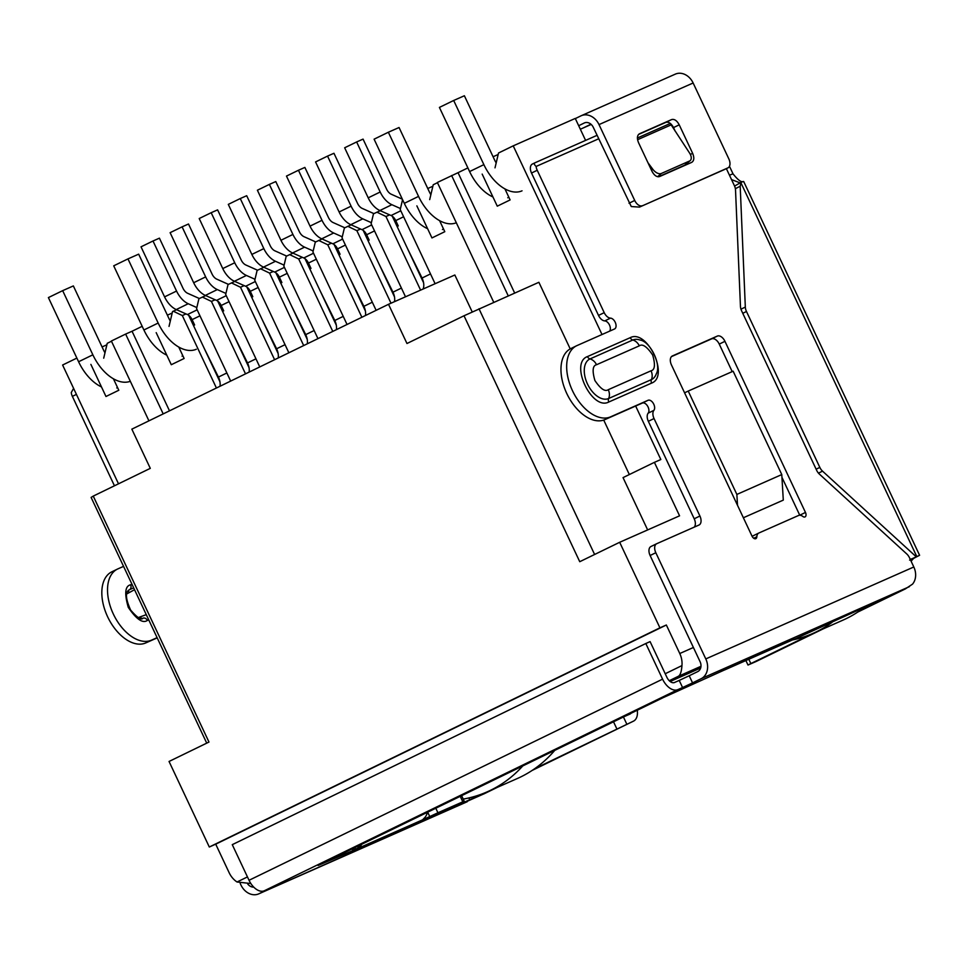 <?xml version="1.0" encoding="UTF-8"?>
<svg xmlns="http://www.w3.org/2000/svg" width="968" height="968" viewBox="0 0 968 968"><rect width="100%" height="100%" fill="white"/><g stroke="black" fill="none" stroke-linecap="round" stroke-linejoin="round"><path stroke-width="1.45" d="M781.781 474.574L733.139 371.204L688.224 391.06L736.866 494.43L781.781 474.574L783.293 500.117L743.376 517.759M635.649 406.028L660.829 459.522L654.404 462.353L679.572 515.823L619.677 542.286L659.922 627.833L666.347 625.001L215.719 844.169L229.138 872.688A19.699 15.851 -113.8 0 0 237.027 881.993L250.845 883.53M700.977 666.299L678.169 676.378C680.238 675.41 681.496 671.816 681.944 665.597A19.699 15.851 -113.8 0 0 679.766 653.521L666.347 625.001M585.592 140.396L575.258 118.435L513.221 145.853L602.011 334.529M591.182 124.436L580.34 129.228M215.719 844.169L209.306 847.012L169.049 761.465L208.979 742.045L93.255 496.1L91.113 497.419L206.728 743.134M118.507 483.819L62.605 365.021L76.871 358.087M670.146 681.508L700.663 668.005M736.866 494.43L737.507 505.284M688.224 391.06L684.582 392.826M209.306 847.012L659.922 627.833M619.677 542.286L579.747 561.706L464.011 315.774L406.971 343.507L388.519 304.303L131.842 429.151L150.294 468.355L93.255 496.1M647.653 529.932L623.041 477.611L654.404 462.353M467.883 167.9L458.033 172.691L514.649 293.002M464.011 315.774L538.886 282.293L570.212 348.891M603.717 420.076L629.345 474.55M513.221 145.853L498.532 152.992L495.011 167.851M504.909 188.869L510.112 199.928L497.274 206.172L482.173 174.095M106.891 344.802L102.063 346.931M111.477 341.244L107.242 343.313L103.709 358.172M113.413 378.778L118.81 390.249L105.972 396.493L90.883 364.404M472.215 311.938L454.839 274.997L388.519 304.303M594.606 554.482L478.991 308.768M458.033 172.691L437.354 182.468L493.728 302.258M508.236 295.845L451.62 175.523M432.877 186.243L427.759 188.506M176.599 309.724L172.546 311.551L169.025 326.397M205.688 295.579L198.936 298.713L196.577 308.623L230.674 381.077M234.776 281.422L228.024 284.568L225.677 294.466L259.763 366.92M263.877 267.277L257.113 270.423L254.766 280.321L288.863 352.776M292.965 253.132L286.201 256.266L283.854 266.176L317.952 338.631M322.054 238.975L315.29 242.121L312.942 252.019L347.04 324.474M351.142 224.83L344.39 227.976L342.031 237.874L376.129 310.329M380.23 210.685L373.479 213.819L371.131 223.729L405.507 296.789M402.567 199.674L400.22 209.572L435.104 283.721M163.193 413.893L125.634 334.081L111.368 341.014L148.927 420.838M493.075 156.743L498.181 154.481M186.013 313.922L182.323 315.556L173.26 311.2M215.102 299.777L211.411 301.411L202.348 297.055M244.19 285.62L240.5 287.254L231.449 282.898M273.291 271.476L269.588 273.109L260.537 268.753M302.379 257.331L298.688 258.964L289.626 254.608M331.467 243.174L327.777 244.807L318.714 240.451M360.556 229.029L356.865 230.662L347.802 226.306M389.644 214.884L385.954 216.505L376.903 212.161M437.476 182.698L433.228 184.755L429.695 199.614M439.593 220.643L444.796 231.691L431.958 237.934L416.869 205.857M178.729 347.016L184.126 358.487L171.288 364.718L156.187 332.641M125.634 334.081L132.047 331.25L169.497 410.831M142.175 326.313L132.047 331.25M172.195 313.027L167.367 315.169M216.421 388.011L182.323 315.556M219.942 381.767L188.651 315.266M423.573 282.729L392.282 216.227M385.954 216.505L420.596 290.122M245.509 373.866L211.411 301.411M249.03 367.622L217.739 301.121M394.484 296.873L363.194 230.372M356.865 230.662L390.999 303.202M274.597 359.709L240.5 287.254M278.118 353.477L246.828 286.964M365.396 311.031L334.093 244.517M327.777 244.807L361.875 317.262M303.686 345.564L269.588 273.109M307.219 339.32L275.916 272.819M336.307 325.175L305.005 258.674M298.688 258.964L332.774 331.419M407.661 248.897L422.06 278.034A11.822 7.018 -115.9 0 1 423.076 289.033M403.596 216.772L395.743 220.595L398.259 225.943L397.11 226.488M395.743 220.595A7.877 4.671 64.1 0 0 391.072 215.513L400.788 210.794M402.337 199.178L391.278 194.241A7.877 4.671 -115.9 0 1 386.607 189.171L363.06 139.114L356.635 141.957L344.656 147.777L368.215 197.835A19.699 11.689 64.1 0 0 379.879 210.528L391.072 215.513M356.635 141.957L380.194 192.003A19.699 11.689 -115.9 0 0 391.858 204.696L379.879 210.528M400.462 208.531L391.858 204.696M378.561 263.054L392.972 292.179A11.822 7.018 -115.9 0 1 394.484 301.665M374.507 230.916L366.642 234.74L369.159 240.088L368.021 240.645M366.642 234.74A7.877 4.671 64.1 0 0 361.984 229.658L371.7 224.939M373.878 213.626A19.699 11.689 -115.9 0 0 373.37 213.383L362.189 208.398A7.877 4.671 -115.9 0 1 357.519 203.316L333.96 153.271L327.547 156.102L315.568 161.934L339.127 211.98A19.699 11.689 64.1 0 0 350.791 224.673L361.984 229.658M327.547 156.102L351.094 206.16A19.699 11.689 -115.9 0 0 362.77 218.841L350.791 224.673M371.373 222.688L362.77 218.841M349.472 277.199L363.883 306.324A11.822 7.018 -115.9 0 1 365.444 315.52M345.419 245.061L337.554 248.885L340.07 254.233L338.933 254.79M337.554 248.885A7.877 4.671 64.1 0 0 332.895 243.815L342.611 239.084M344.789 227.77A19.699 11.689 -115.9 0 0 344.281 227.541L333.089 222.543A7.877 4.671 -115.9 0 1 328.43 217.461L304.872 167.416L298.459 170.259L286.48 176.079L310.026 226.125A19.699 11.689 64.1 0 0 321.703 238.818L332.895 243.815M298.459 170.259L322.005 220.305A19.699 11.689 -115.9 0 0 333.682 232.998L321.703 238.818M342.285 236.833L333.682 232.998M320.384 291.344L334.795 320.481A11.822 7.018 -115.9 0 1 336.356 329.677M316.33 259.218L308.465 263.042L310.982 268.39L309.845 268.935M308.465 263.042A7.877 4.671 64.1 0 0 303.795 257.96L313.511 253.241M315.701 241.927A19.699 11.689 -115.9 0 0 315.193 241.685L304 236.688A7.877 4.671 -115.9 0 1 299.33 231.618L275.783 181.561L269.37 184.404L257.391 190.224L280.938 240.282A19.699 11.689 64.1 0 0 292.602 252.975L303.795 257.96M269.37 184.404L292.917 234.45A19.699 11.689 -115.9 0 0 304.581 247.142L292.602 252.975M313.196 250.978L304.581 247.142M291.295 305.501L305.707 334.625A11.822 7.018 -115.9 0 1 307.267 343.821M287.242 273.363L279.377 277.187L281.894 282.535L280.744 283.092M279.377 277.187A7.877 4.671 64.1 0 0 274.706 272.105L284.423 267.386M286.613 256.072A19.699 11.689 -115.9 0 0 286.104 255.83L274.912 250.845A7.877 4.671 -115.9 0 1 270.241 245.763L246.695 195.718L240.27 198.549L228.303 204.381L251.849 254.427A19.699 11.689 64.1 0 0 263.514 267.12L274.706 272.105M240.27 198.549L263.828 248.607A19.699 11.689 -115.9 0 0 275.493 261.287L263.514 267.12M284.096 265.135L275.493 261.287M262.207 319.646L276.606 348.77A11.822 7.018 -115.9 0 1 278.179 357.978M258.141 287.508L250.288 291.332L252.805 296.68L251.656 297.236M250.288 291.332A7.877 4.671 64.1 0 0 245.618 286.262L255.334 281.531M257.524 270.217A19.699 11.689 -115.9 0 0 257.016 269.987L245.824 264.99A7.877 4.671 -115.9 0 1 241.153 259.908L217.606 209.862L211.181 212.706L199.202 218.526L222.761 268.572A19.699 11.689 64.1 0 0 234.425 281.264L245.618 286.262M211.181 212.706L234.74 262.752A19.699 11.689 -115.9 0 0 246.404 275.444L234.425 281.264M255.007 279.28L246.404 275.444M233.119 333.791L247.518 362.927A11.822 7.018 -115.9 0 1 249.091 372.123M229.053 301.665L221.188 305.489L223.705 310.837L222.567 311.381M221.188 305.489A7.877 4.671 64.1 0 0 216.529 300.407L226.246 295.688M228.424 284.374A19.699 11.689 -115.9 0 0 227.928 284.132L216.735 279.135A7.877 4.671 -115.9 0 1 212.065 274.065L188.506 224.007L182.093 226.851L170.114 232.671L193.673 282.729A19.699 11.689 64.1 0 0 205.337 295.421L216.529 300.407M182.093 226.851L205.652 276.896A19.699 11.689 -115.9 0 0 217.316 289.589L205.337 295.421M225.919 293.425L217.316 289.589M204.018 347.948L218.429 377.072A11.822 7.018 -115.9 0 1 219.99 386.268M199.965 315.81L192.1 319.634L194.616 324.982L193.479 325.538M192.1 319.634A7.877 4.671 64.1 0 0 187.441 314.564L197.157 309.833M199.335 298.519A19.699 11.689 -115.9 0 0 198.827 298.277L187.635 293.292A7.877 4.671 -115.9 0 1 182.976 288.21L159.417 238.164L153.005 240.996L141.025 246.828L164.572 296.873A19.699 11.689 64.1 0 0 176.249 309.566L187.441 314.564M153.005 240.996L176.551 291.053A19.699 11.689 -115.9 0 0 188.228 303.734L176.249 309.566M196.831 307.582L188.228 303.734M427.687 812.176L429.744 816.556L422.544 819.848L425.182 817.173A15.754 12.681 -113.8 0 0 427.215 813.096L427.396 812.309M355.002 847.532L355.849 849.323L318.121 865.465L663.213 697.625L724.1 670.146M240.221 883.457L240.947 885.006A15.754 12.681 66.2 0 0 258.722 893.875A15.754 12.681 66.2 0 0 259.061 893.718L484.339 793.675M157.106 637.658L151.468 640.15A39.398 23.377 -115.9 0 1 113.486 614.353A39.398 23.377 -115.9 0 1 117.467 569.075L111.756 571.858A39.398 23.377 -115.9 0 0 107.787 617.124A39.398 23.377 -115.9 0 0 145.769 642.921L157.203 637.876M73.592 388.374L71.269 392.536A7.877 4.671 64.1 0 0 72.37 396.36L114.454 485.791M910.174 559.25L912.473 558.645L910.404 559.722M735.269 185.687L742.19 181.706L740.943 182.843L740.193 186.243L745.324 307.062L740.968 309.191M735.365 188.687L740.193 186.243M910.44 559.492L919.6 555.293L913.901 558.221A19.699 15.851 -113.8 0 0 911.166 561.343M909.617 560.109L913.901 558.221M818.456 473.134L822.534 471.15L916.151 556.721M822.534 471.15A7.877 4.671 -115.9 0 1 819.835 467.399L816.121 469.202M742.759 313.305L746.473 311.49L819.835 467.399M746.473 311.49A7.877 4.671 -115.9 0 1 745.324 307.062M729.448 175.196L733.006 173.804C738.027 180.181 741.585 182.734 743.666 181.476L919.6 555.293M743.666 181.476L742.19 181.706M729.473 166.29L733.006 173.804M731.518 179.588L739.758 182.758M134.528 589.706L126.723 593.953M138.23 617.596L146.277 614.656M361.802 844.217A15.754 12.681 66.2 0 1 360.919 845.572L355.849 849.323L422.556 819.835M360.314 844.943L360.919 845.572M724.778 669.88L794.353 639.086M790.408 640.876L791.473 640.405M590.928 124.219L583.547 127.812M578.683 125.719L584.249 123.009A7.877 6.34 66.2 0 1 584.418 122.924A7.877 6.34 66.2 0 1 593.311 127.365L631.269 206.547L639.497 207.091L728.009 167.839A7.877 4.671 -115.9 0 0 728.831 158.873L693.136 82.994A15.754 12.681 -113.8 0 0 675.349 74.125L581.236 115.724A15.754 12.681 66.2 0 0 580.897 115.882L575.331 118.58M581.236 115.724A15.754 12.681 66.2 0 1 599.01 124.594L693.136 82.994M639.497 207.091L725.056 169.279M642.353 205.7A7.877 4.671 -115.9 0 1 634.718 200.461L599.01 124.594M691.721 162.358L659.631 176.539C656.836 177.277 654.295 175.535 651.996 171.3L638.577 142.78C636.787 138.327 637.089 135.326 639.509 133.766L671.586 119.584C674.394 118.834 676.935 120.589 679.221 124.824L692.64 153.331C694.443 157.784 694.129 160.797 691.721 162.358L691.805 162.309M638.529 134.443L665.887 122.355C668.682 121.641 671.223 123.384 673.522 127.594L675.313 131.394M906.689 588.024L905.31 588.75M645.813 643.514L650.097 641.615L666.867 677.261A7.877 4.671 -115.9 0 0 674.502 682.5L679.221 680.419L682.573 687.546L677.854 689.627A15.754 9.353 -115.9 0 1 662.584 679.149L645.813 643.514L232.272 844.653L249.042 880.287A15.754 9.353 -115.9 0 0 264.312 890.766L270.447 888.104L259.061 893.718M684.654 165.213A7.877 4.55 49.3 0 0 685.32 164.79L690.208 160.603A7.877 4.55 -130.7 0 1 689.543 161.015L684.654 165.213L658.446 176.793M745.892 660.563L747.998 665.04L755.935 661.58A15.754 9.353 64.1 0 0 756.117 661.495A15.754 9.353 64.1 0 0 756.298 661.398M637.283 710.234A15.754 9.353 -115.9 0 1 633.483 721.148A15.754 9.353 -115.9 0 1 633.29 721.233L534.626 768.737M631.003 713.283A7.877 4.671 -115.9 0 1 630.035 714.057A7.877 4.671 -115.9 0 1 629.938 714.094L623.428 716.973L626.78 724.1M486.468 792.163L438.552 813.834L464.216 801.201L437.923 812.769L435.794 808.232M429.744 816.556L437.923 812.769M887.644 596.784L794.401 639.207M887.741 596.99L860.322 610.324M812.176 633.75L750.841 663.576L748.821 659.269M747.998 665.04L750.841 663.576M905.54 588.822L857.83 612.03L905.37 588.895L912.497 584.164A15.754 12.681 -113.8 0 0 913.816 566.982L909.46 557.713A7.877 4.671 -115.9 0 0 906.762 553.962L819.351 474.066A7.877 4.671 -115.9 0 1 816.653 470.315L741.609 310.849A7.877 4.671 -115.9 0 1 740.46 306.42L735.523 190.067A7.877 4.671 -115.9 0 0 734.373 185.638L726.375 168.638M637.416 137.988L670.243 123.48L689.555 153.029A7.877 4.55 -130.7 0 1 690.208 160.603M657.587 176.708L661.338 173.478L689.543 161.015M661.338 173.478A7.877 4.55 -130.7 0 1 652.807 169.267L651.549 170.344M647.955 162.709L652.807 169.267M466.564 802.012L467.302 801.685M655.82 552.728L705.793 658.918A15.754 12.681 66.2 0 1 701.086 678.725L692.556 682.876L689.204 675.749L697.734 671.598A7.877 6.34 -113.8 0 0 700.082 661.688L650.109 555.499L655.82 552.728A7.877 4.671 -115.9 0 1 656.655 543.75A7.877 4.671 -115.9 0 1 656.74 543.701L698.993 525.031A7.877 4.671 -115.9 0 0 699.077 524.983A7.877 4.671 -115.9 0 0 699.912 516.017L654.041 418.539A7.877 4.671 -115.9 0 1 653.884 410.359L648.185 413.13A7.877 4.671 64.1 0 0 648.342 421.31L694.213 518.788A7.877 4.671 -115.9 0 1 694.213 527.136M689.204 675.749L679.221 680.419M692.556 682.876L682.573 687.546M247.772 884.062A7.877 6.34 -113.8 0 0 253.725 887.099M598.684 138.787L536.115 166.448C534.07 164.56 533.791 163.289 535.292 162.636L597.062 135.326M535.135 162.709L532.436 164.016A7.877 4.671 64.1 0 0 532.339 164.064L535.292 162.636M532.339 164.064A7.877 4.671 64.1 0 0 531.517 173.042L598.514 315.423A7.877 4.671 64.1 0 0 604.782 320.904A5.905 3.509 -115.9 0 1 609.501 325.042A5.905 3.509 -115.9 0 1 609.586 331.177M531.517 173.042L537.216 170.259A7.877 4.671 -115.9 0 1 536.115 166.448M537.216 170.259L604.213 312.652L598.514 315.423M604.782 320.904L610.481 318.133A7.877 4.671 -115.9 0 1 604.213 312.652M610.481 318.133A5.905 3.509 -115.9 0 1 615.503 322.961A5.905 3.509 -115.9 0 1 614.571 328.975A5.905 3.509 -115.9 0 1 614.499 328.999L577.061 345.552A39.398 23.377 -115.9 0 0 576.601 345.757A39.398 23.377 -115.9 0 0 572.632 391.036A39.398 23.377 -115.9 0 0 610.614 416.833L648.04 400.292A5.905 3.509 -115.9 0 1 653.376 403.462A5.905 3.509 -115.9 0 1 653.884 410.359M571.362 348.323A39.398 23.377 64.1 0 0 570.902 348.541A39.398 23.377 64.1 0 0 566.921 393.807A39.398 23.377 64.1 0 0 604.903 419.616L642.341 403.063A5.905 3.509 -115.9 0 1 647.665 406.233A5.905 3.509 -115.9 0 1 648.185 413.13M656.558 543.786L651.04 546.472A7.877 4.671 64.1 0 0 650.944 546.521A7.877 4.671 64.1 0 0 650.109 555.499M753.757 538.281L756.831 536.78A3.945 2.335 -115.9 0 1 755.839 538.656A3.945 2.335 -115.9 0 1 751.979 536.054L671.465 364.96A7.877 4.671 -115.9 0 1 672.3 355.994A7.877 4.671 -115.9 0 1 672.397 355.946L717.312 336.09A7.877 4.671 -115.9 0 1 724.947 341.329L805.461 512.423A3.945 2.335 -115.9 0 1 805.037 516.912A3.945 2.335 -115.9 0 1 802.847 516.452A7.877 4.671 -115.9 0 0 798.539 515.484L758.9 532.993A7.877 4.671 -115.9 0 0 758.815 533.041L753.104 535.812A7.877 4.671 64.1 0 0 752.209 536.502M671.465 356.611L711.613 338.873A7.877 4.671 -115.9 0 1 719.248 344.1L732.195 371.627M781.95 477.357L799.75 515.194A3.945 2.335 -115.9 0 1 799.774 515.23L805.461 512.423M758.718 533.09L753.201 535.776A7.877 4.671 64.1 0 0 753.104 535.812M756.831 536.78A7.877 4.671 -115.9 0 1 758.815 533.041M117.467 569.075A39.398 23.377 -115.9 0 1 117.927 568.869L123.553 566.377M687.909 162.576L686.929 164.475M630.204 337.687C647.156 328.636 669.783 376.564 651.585 383.11L608.799 402.01C591.835 411.061 569.232 363.097 587.431 356.587L630.204 337.687A3.945 3.17 -113.8 0 0 632.806 340.01L590.02 358.922A9.849 7.925 66.2 0 1 596.518 364.742L639.303 345.842C642.51 343.567 646.963 346.617 652.662 355.002C655.457 364.67 654.913 369.933 651.04 370.792L608.267 389.693C605.061 391.967 600.608 388.918 594.909 380.533C592.114 370.865 592.646 365.601 596.518 364.742M832.032 622.376A157.602 126.832 66.2 0 1 816.326 631.838A157.602 126.832 66.2 0 1 812.938 633.411A157.602 126.832 66.2 0 1 793.518 639.763M865.174 606.706A157.602 126.832 66.2 0 1 846.274 618.612A157.602 126.832 66.2 0 1 842.886 620.173L812.938 633.411M792.974 639.884A157.602 126.832 66.2 0 1 792.272 640.029M427.626 228.714A39.398 23.377 -115.9 0 1 404.297 203.341L374.096 139.174L388.362 132.241L399.058 127.51L429.248 191.676A19.699 11.689 -115.9 0 0 430.869 194.701M388.362 132.241L418.551 196.395A39.398 23.377 64.1 0 0 456.315 222.761M492.93 196.952A39.398 23.377 -115.9 0 1 469.601 171.566L439.411 107.412L453.677 100.478L464.374 95.747L494.563 159.901A19.699 11.689 -115.9 0 0 496.185 162.927M453.677 100.478L483.867 164.633A39.398 23.377 64.1 0 0 522.03 190.829M554.761 750.369A157.602 126.832 66.2 0 1 520.566 777.026A157.602 126.832 66.2 0 1 517.178 778.587L487.231 791.824A157.602 126.832 66.2 0 1 463.224 799.084M522.78 765.93A157.602 126.832 66.2 0 1 490.619 790.251A157.602 126.832 66.2 0 1 487.231 791.824M101.471 386.922A39.398 23.377 -115.9 0 1 78.59 361.754L48.4 297.587L62.666 290.654L73.35 285.923L103.552 350.089A19.699 11.689 -115.9 0 0 104.98 352.812M62.666 290.654L92.855 354.808A39.398 23.377 64.1 0 0 130.329 381.283M166.786 355.159A39.398 23.377 -115.9 0 1 143.905 329.979L113.716 265.825L127.97 258.892L138.666 254.161L168.856 318.315A19.699 11.689 -115.9 0 0 170.295 321.037M127.97 258.892L158.159 323.046A39.398 23.377 64.1 0 0 196.322 349.242M679.766 653.521L693.403 647.483M678.169 676.378L669.251 680.722M681.944 665.597L665.21 673.74M247.457 876.923L237.027 881.993M422.06 278.034L430.494 273.932M368.215 197.835L380.194 192.003M392.972 292.179L401.405 288.077M339.127 211.98L351.094 206.16M363.883 306.324L372.317 302.222M310.026 226.125L322.005 220.305M334.795 320.481L343.229 316.379M280.938 240.282L292.917 234.45M305.707 334.625L314.14 330.524M251.849 254.427L263.828 248.607M276.606 348.77L285.04 344.668M222.761 268.572L234.74 262.752M247.518 362.927L255.951 358.825M193.673 282.729L205.652 276.896M218.429 377.072L226.863 372.97M164.572 296.873L176.551 291.053M740.943 182.843L916.744 556.455M634.718 200.461L629.019 203.244M665.887 122.355L671.586 119.584M673.522 127.594L679.221 124.824M692.64 153.331L690.353 154.444M662.584 679.149L249.042 880.287M142.828 618.262A3.945 3.17 66.2 0 1 142.913 618.225C141.364 620.415 137.274 617.705 130.644 610.082C125.586 598.841 125.114 592.089 129.228 589.839A15.754 9.353 -115.9 0 1 129.41 589.742A1.972 1.585 -113.8 0 0 128.829 592.222M131.938 584.2L130.583 584.793A3.945 3.17 -113.8 0 1 129.41 589.742L133.669 587.866M142.514 618.37A1.972 1.585 66.2 0 1 140.566 617.173M130.583 584.793C125.053 586.015 124.279 593.529 128.272 607.347C136.415 619.326 142.78 623.682 147.354 620.44A3.945 3.17 66.2 0 0 142.913 618.225L142.998 618.189M822.873 629.019L755.935 661.58M633.29 721.233L532.146 770.419M497.177 787.432L483.855 793.917M677.854 689.627L264.312 890.766M616.798 728.771L613.518 721.789M462.789 801.782L460.236 796.349M352.207 848.888L352.896 850.352M147.354 620.44L148.709 619.847M909.339 586.693L701.086 678.725M671.042 124.92L637.573 139.707M604.903 419.616L610.614 416.833M642.341 403.063L648.04 400.292M648.342 421.31L654.041 418.539M694.213 518.788L699.912 516.017M913.816 566.982L705.793 658.918M711.613 338.873L717.312 336.09M719.248 344.1L724.947 341.329M145.769 642.921L151.468 640.15M72.37 396.36L76.424 394.387M639.303 345.842A9.849 7.925 -113.8 0 0 632.806 340.01A21.877 12.983 64.1 0 1 639.896 340.01C650.399 341.365 661.652 365.033 656.316 373.769A21.877 12.983 64.1 0 1 651.428 379.589A9.849 7.925 -113.8 0 0 651.04 370.792M587.431 356.587A3.945 3.17 66.2 0 0 590.02 358.922A21.877 12.983 64.1 0 0 587.467 383.957A21.877 12.983 64.1 0 0 608.654 398.501A9.849 7.925 -113.8 0 0 608.267 389.693M608.799 402.01A3.945 3.17 -113.8 0 1 608.654 398.501L651.428 379.589A3.945 3.17 -113.8 0 0 651.585 383.11M468.935 797.922L469.916 800.016M508.841 197.242L507.764 197.762M469.601 171.566L483.867 164.633M443.526 229.005L442.461 229.525M404.297 203.341L418.551 196.395M182.855 355.788L182.069 356.176M143.905 329.979L158.159 323.046M117.539 387.551L116.753 387.938M78.59 361.754L92.855 354.808M822.969 628.982L756.117 661.495M790.953 640.635L724.621 669.953M633.483 721.148L532.122 770.443M497.274 787.395L484.109 793.796M353.586 848.21L354.324 849.771M570.902 348.541L576.601 345.757M650.944 546.521L656.655 543.75M466.939 801.855L258.722 893.875M461.615 795.672L464.216 801.201"/></g></svg>
